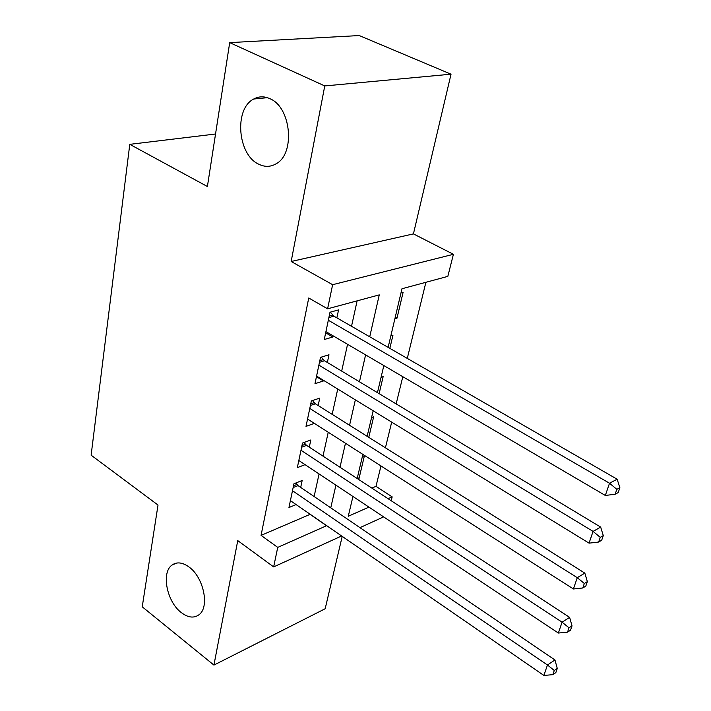 <?xml version="1.0" encoding="UTF-8"?>
<svg xmlns="http://www.w3.org/2000/svg" width="711" height="711" viewBox="0 0 711 711"><rect width="100%" height="100%" fill="white"/><g stroke="black" fill="none" stroke-linecap="round" stroke-linejoin="round"><path stroke-width="1.07" d="M189.126 567.085C203.728 577.448 209.816 607.212 199 614.748C193.934 618.419 188.024 617.699 181.269 612.571C166.845 601.835 161.041 572.577 171.991 565.076C176.835 561.637 182.54 562.303 189.126 567.085M269.949 98.705C291.368 107.379 295.412 154.065 275.984 163.868C270.429 167.049 264.652 167.147 258.662 164.161C237.625 154.767 233.857 108.792 253.738 99.016C258.884 96.225 264.288 96.118 269.949 98.705M371.871 488.093L375.995 486.333L392.17 496.873L391.201 500.731M215.54 134.006L129.775 144.342L91.124 455.182L158.011 505.059L142.236 606.812L213.931 665.087L325.176 608.74L342.213 536.378M129.775 144.342L207.399 186.513L229.706 42.624L359.242 35.55L451.032 74.193L324.758 85.933L291.163 261.497L332.632 284.693L453.414 254.298L447.832 276.375L401.964 288.755L388.126 347.377M291.163 261.497L413.429 233.892L451.032 74.193M413.429 233.892L453.414 254.298M375.995 486.333L380.972 465.954M385.415 447.806L391.69 422.13M396.151 403.91L402.808 376.697M407.279 358.406L425.898 282.294M229.706 42.624L324.758 85.933M300.691 487.426L302.175 480.476L293.945 483.756L288.95 507.53L296.087 504.57M309.285 447.166L310.814 439.985L302.504 443.051L297.331 467.634L305.055 464.656M318.164 405.537L319.746 398.107L311.356 400.951L306.006 426.387L314.36 423.365M327.353 362.468L328.989 354.771L320.51 357.375L314.973 383.7L323.407 380.954L323.541 380.341M395.245 317.204L396.987 318.181L403.119 292.274L400.995 292.861M389.841 348.363L392.97 335.157L390.854 335.805M379.123 393.645L383.149 376.652L381.052 377.363M368.778 437.345L373.639 416.815L371.56 417.579M394.872 318.804L396.987 318.181M362.361 456.533L364.423 455.715L359.037 478.467L357.891 478.947M369.72 336.783L379.265 294.878L327.593 308.814L308.734 297.998L261.061 535.383L310.209 514.302M314.111 496.536L319.07 473.97M322.99 456.133L328.242 432.244M332.17 414.344L337.734 389.05M341.68 371.098L347.563 344.302M351.518 326.305L357.118 300.851M336.863 317.87L338.569 309.898L330.002 312.236L324.269 339.511L332.784 337.014L333.041 335.788M341.635 535.978L273.655 566.907L237.75 540.609L213.931 665.087M273.655 566.907L277.734 547.39L326.696 525.669M261.061 535.383L277.734 547.39M327.593 308.814L332.632 284.693M383.629 516.879L359.962 527.651M352.94 496.482L348.274 516.248L368.947 507.121M388.073 498.687L392.17 496.873M383.833 365.57L377.443 392.641M373.168 410.771L367.134 436.314M362.877 454.382L357.18 478.494M330.757 507.832L335.921 485.169M340 467.251L345.466 443.255M349.563 425.276L355.349 399.849M359.464 381.807L365.596 354.878M310.183 514.417L326.669 525.785M325.665 332.837L332.784 337.014M357.437 477.428L359.037 478.467M316.448 376.688L323.407 380.954M307.543 419.055L314.351 423.401M328.313 320.252L609.514 483.231L605.337 495.46L325.922 331.619M330.251 312.173L333.957 316.191L617.148 479.223L609.514 483.231L616.837 489.337L615.148 494.225L618.188 492.59L619.876 487.71L616.837 489.337M619.876 487.71L617.148 479.223M605.337 495.46L615.148 494.225M318.884 365.107L593.063 531.401L589.055 543.151L316.582 376.075M321.221 357.153L324.5 360.753L600.671 527.109L593.063 531.401L600.262 537.347L598.635 542.04L601.666 540.289L603.292 535.605L600.262 537.347M603.292 535.605L600.671 527.109M589.055 543.151L598.635 542.04M309.783 408.425L577.261 577.688L573.413 588.975L307.552 419.019M312.467 400.569L315.373 403.786L584.842 573.128L577.261 577.688L584.335 583.464L582.771 587.979L585.793 586.122L587.348 581.616L584.335 583.464M587.348 581.616L584.842 573.128M573.413 588.975L582.771 587.979M300.984 450.276L562.072 622.178L558.366 633.039L298.833 460.515M303.97 442.509L306.557 445.388L569.618 617.379L562.072 622.178L569.022 627.813L567.52 632.15L570.524 630.204L572.026 625.867L569.022 627.813M572.026 625.867L569.618 617.379M558.366 633.039L567.52 632.15M292.479 490.732L547.452 664.998L543.888 675.45L290.399 500.642M295.723 483.045L298.025 485.613L554.962 659.977L547.452 664.998L554.287 670.482L552.838 674.659L555.833 672.624L557.273 668.456L554.287 670.482M557.273 668.456L554.962 659.977M543.888 675.45L552.838 674.659M329.202 316.04L332.668 315.08M328.873 317.595L333.957 316.191M319.817 360.69L323.247 359.633M319.47 362.308L324.5 360.753M310.751 403.821L314.146 402.666M310.396 405.492L315.373 403.786M301.988 445.504L305.348 444.259M301.624 447.219L306.557 445.388M293.51 485.817L296.843 484.484M293.145 487.568L298.025 485.613M253.738 99.016L267.372 97.683M171.991 565.076L176.923 562.996"/></g></svg>

